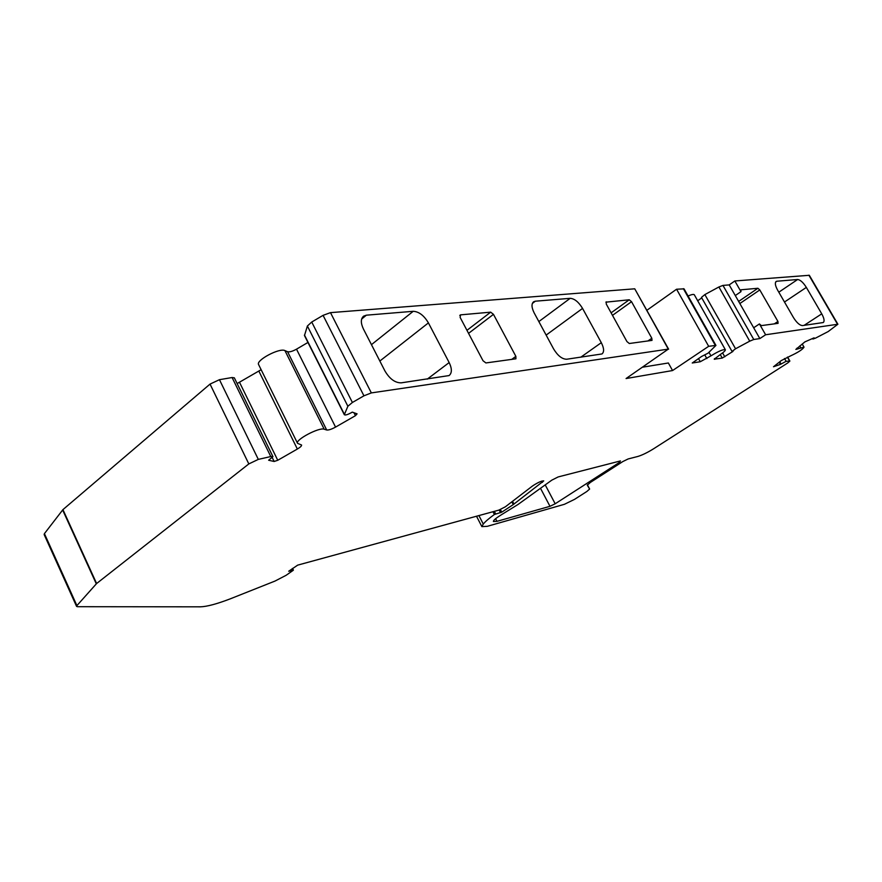 <?xml version="1.0" encoding="UTF-8"?>
<svg xmlns="http://www.w3.org/2000/svg" width="882" height="882" viewBox="0 0 882 882"><rect width="100%" height="100%" fill="white"/><g stroke="black" fill="none" stroke-linecap="round" stroke-linejoin="round"><path stroke-width="1.32" d="M780.482 364.354L786.105 361.311L789.886 361.058L787.692 362.987L653.54 448.817C647.443 452.576 642.228 455.123 637.884 456.446L628.16 458.949L622.868 461.529L590.389 482.421L587.28 485.188L589.628 489.047L586.905 491.45L574.557 499.355L564.414 504.306L487.294 526.322L481.859 526.609L483.27 524.051C485.32 521.56 489.025 518.362 494.394 514.482L501.748 512.166L513.258 504.603L543.731 480.888C541.471 480.855 537.744 482.542 532.552 485.96L505.331 506.819L498.87 510.116L297.686 565.13L288.712 571.227L293.133 570.378L286.11 575.307L274.986 581.073L230.059 598.922C216.818 603.983 206.95 606.618 200.435 606.827L77.384 606.695L76.58 606.408L76.91 605.614L96.612 583.531L248.823 463.921L258.316 459.39L270.785 456.556L232.098 377.529L234.325 377.827L272.935 456.633L268.635 460.239L274.148 461.484L277.753 460.283L297.355 449.037C300.354 447.251 301.754 445.906 301.567 445.013L297.554 443.337C294.908 439.931 319.229 427.031 324.19 429.214L326.693 429.997C328.589 430.24 331.544 429.269 335.557 427.097L355.446 415.676L357.078 413.856L352.282 412.126L350.937 412.897C347.464 414.738 345.259 415.345 344.322 414.727L347.872 406.249L352.392 402.479L363.935 395.82L371.344 392.909L668.291 349.118L626.077 378.543L672.558 370.55L708.676 346.306L676.571 289.23L684.046 288.855L715.941 345.413L708.07 353.175L701.565 356.482L692.249 362.998L700.264 361.741L710.969 355.843C718.411 351.245 723.207 349.217 725.357 349.735C725.555 350.496 723.99 352.006 720.66 354.266L714.244 359.217L722.237 358.07L732.964 351.433L732.049 351.455L735.555 348.776L704.861 294.588L718.896 286.981L722.964 285.415L729.205 284.897L734.849 280.972L809.323 275.294L837.889 324.234L828.198 331.555L815.453 338.159L812.884 339.041L814.086 337.839L804.88 341.885L795.851 349.404L804.02 347.144C802.631 349.47 798.122 352.392 790.493 355.92L781.298 360.573L773.514 366.747L780.482 364.354L779.247 362.204M76.58 606.408L44.144 534.547L44.42 533.632L62.942 509.631L210.037 384.089L219.453 379.69L232.098 377.529M786.105 361.311L784.506 358.522M735.555 348.776L749.733 341.158L753.779 339.493L759.843 338.578L765.62 334.763L837.889 324.234M759.843 338.578L735.29 295.558L740.968 291.666L734.849 280.972M735.29 295.558L729.205 284.897M776.877 281.226L776.182 281.446C774.727 282.758 775.201 285.647 777.604 290.101L793.458 317.553C796.733 322.746 799.754 325.425 802.532 325.59L823.259 322.536C824.703 321.235 824.196 318.336 821.748 313.849L806.346 287.411C803.215 282.438 800.305 279.815 797.626 279.506L776.877 281.226L775.598 282.097M740.968 291.666L740.869 289.803L757.914 288.271L759.799 289.935L777.935 321.478L778.078 323.352L761.364 325.612L759.424 323.937L765.62 334.763M555.186 503.776L619.429 462.422L620.421 460.933L558.174 476.93L551.801 480.15L517.988 504.493L501.263 514.834C495.805 518.23 493.192 520.457 493.424 521.516L496.963 521.339L549.982 506.312L555.186 503.776L545.219 484.891M753.68 327.773L759.424 323.937M732.049 351.455L701.466 297.388L704.861 294.588M697.695 300.751L701.763 297.918M688.07 295.988C691.631 294.467 693.715 294.07 694.31 294.764L725.357 349.735M708.676 346.306L715.941 345.413M642.746 367.155L668.358 362.987L672.558 370.55M646.947 310.232L676.571 289.23M460.503 314.863L490.679 312.162L493.468 314.345L515.871 356.361L515.926 358.798L485.905 362.943L483.016 360.738L460.128 317.399L460.503 314.863L459.776 315.425M344.322 414.727L304.477 335.568L307.388 326.009L311.732 322.029L323.077 315.348L330.485 312.636L634.742 288.811L668.611 349.173M606.342 301.82L606.243 304.014L626.937 341.577L629.307 343.506L652.007 340.386L651.82 338.258L631.534 301.688L629.241 299.781L605.868 302.162M535.308 301.203L570.18 298.325C574.524 298.634 578.647 302.008 582.561 308.413L601.303 342.679C604.093 348.214 604.324 351.962 601.987 353.947L566.674 359.239C562.088 359.161 557.733 355.722 553.598 348.919L534.194 312.956C531.493 307.509 531.306 303.783 533.632 301.765L535.308 301.203L532.364 303.43M366.372 315.183L413.217 311.302C418.928 311.611 423.999 315.469 428.409 322.889L449.159 362.568C452.102 368.72 452.069 373.053 449.092 375.567L401.167 382.854C395.048 382.865 389.635 378.907 384.938 370.969L363.417 328.986C360.606 323.01 360.672 318.733 363.605 316.153L366.372 315.183L361.653 319.041M297.554 443.337L258.613 364.597C255.582 360.374 279.605 347.585 284.93 350.595L287.587 351.731C289.561 352.194 292.537 351.345 296.506 349.173L307.939 342.459M237.137 383.56L261.138 369.701M270.785 456.556L272.935 456.633M483.27 524.051L478.904 515.573M494.394 514.482L492.972 511.725M96.292 583.829L62.633 509.95M96.612 583.531L62.942 509.631M589.628 489.047L587.379 484.813L589.628 489.036M789.588 360.992L787.394 357.155M781.011 363.935L779.787 361.785M800.812 347.762L799.765 345.942M797.471 349.085L796.942 348.181M837.481 324.168L808.882 275.184M619.429 462.422L618.844 461.341M753.779 339.493L722.964 285.415M749.733 341.158L718.896 286.981M724.795 356.835L722.578 352.91M722.237 358.07L720.241 354.542M714.872 359.294L714.497 358.632M710.969 355.843L708.985 352.315M706.846 358.588L704.961 355.237M700.264 361.741L698.478 358.544M715.28 345.303L683.352 288.668M371.344 392.909L330.485 312.636M668.291 349.118L634.742 288.811M363.935 395.82L323.077 315.348M352.392 402.479L311.732 322.029M347.872 406.249L307.388 326.009M344.355 414.286L304.466 335.05M355.446 415.676L353.958 412.732M335.557 427.097L296.506 349.173M326.693 429.997L287.587 351.731M324.19 429.214L284.93 350.595M297.355 449.037L258.911 371.223M277.753 460.283L239.628 382.534M274.148 461.484L272.329 457.78M258.316 459.39L219.453 379.69M248.823 463.921L210.037 384.089M496.963 521.339L495.607 518.715M549.982 506.312L540.501 488.286M495.64 513.864L494.339 511.351M500.579 512.729L499.179 510.028M501.748 512.166L500.403 509.564M513.258 504.603L511.825 501.847M513.986 504.085L512.53 501.296M542.463 482.366L541.791 481.098M293.067 570.103L292.328 568.581M76.91 605.614L44.42 533.632M371.443 344.664L413.217 311.302M427.252 379.128L449.159 362.568M379.844 361.047L428.409 322.889M466.953 330.331L490.679 312.162M511.648 359.448L515.871 356.361M468.551 333.363L493.468 314.345M538.847 321.577L570.18 298.325M580.775 357.221L601.303 342.679M546.145 335.094L582.561 308.413M611.105 312.834L629.241 299.781M612.505 315.359L631.534 301.688M647.884 340.992L651.82 338.258M778.817 292.196L797.626 279.506M784.484 302.019L806.346 287.411M804.086 325.37L821.748 313.849M738.642 301.435L757.914 288.271M774.319 323.859L777.935 321.478M739.844 303.54L759.799 289.935M787.604 357.067L789.886 361.058M802.212 344.002L804.02 347.144M812.531 338.445L812.884 339.041M476.512 516.235L481.859 526.609M292.57 568.416L293.386 570.092"/></g></svg>
